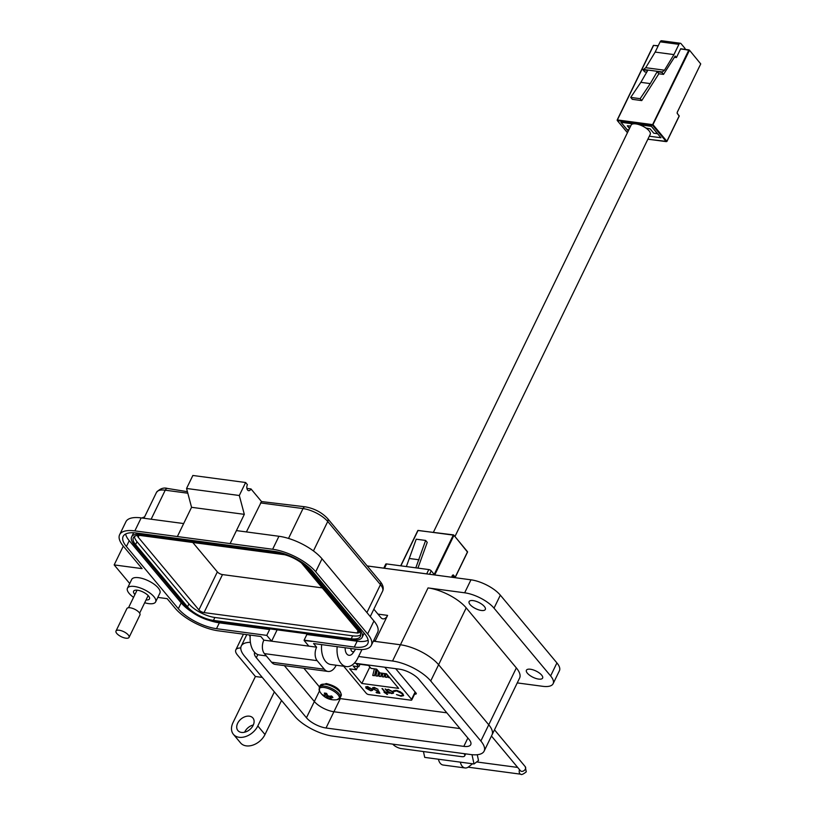 <?xml version="1.0" encoding="UTF-8"?>
<svg xmlns="http://www.w3.org/2000/svg" width="815" height="815" viewBox="0 0 815 815"><rect width="100%" height="100%" fill="white"/><g stroke="black" fill="none" stroke-linecap="round" stroke-linejoin="round"><path stroke-width="1.22" d="M303.852 668.229L319.49 686.964M339.6 698.516L446.824 712.819M414.672 694.003L415.915 694.166L416.353 693.453L395.672 668.677M416.292 693.371L415.915 694.166L416.353 693.453M343.675 666.232L366.271 693.29A1.946 0.754 -154.1 0 0 368.696 694.563L410.913 700.187A1.946 0.754 -154.1 0 0 411.769 699.973A1.946 0.754 -154.1 0 0 411.565 699.331L384.751 667.22M366.526 687.208L365.721 686.902L367.331 686.546L372.098 689.062L372.557 690.346L370.866 690.804L365.945 688.155L371.283 688.869L367.84 687.065L366.373 687.636L365.589 686.923M385.729 692.271L386.779 692.414L387.196 692.923L386.157 692.781L387.543 694.441L384.374 692.546L383.957 692.037L385.006 692.18L381.99 688.563L385.729 692.271M393.635 690.763L396.07 690.315L400.257 691.752L402.967 693.901L403.568 695.643L401.031 696.244L396.487 694.584L400.593 695.674L402.691 695.185L402.203 693.759L396.559 690.896L394.429 691.446L393.564 690.886M349.655 668.86L356.308 669.747L353.19 666.018L358.824 666.772L356.338 663.797L368.553 665.427L371.039 668.402L376.673 669.146L379.79 672.884L386.442 673.771L398.637 688.369L361.85 683.469L349.655 668.86M393.125 691.894L393.533 693.147L391.76 693.596L388.653 692.434L389.295 693.198L388.561 693.096L385.118 688.981L386.453 689.796L388.225 689.337L393.125 691.894M373.82 689.133L376.825 690.641L378.384 690.59L379.892 693.29L376.55 692.852L376.072 692.271L378.843 692.638L378.048 691.212L373.066 689.011L372.638 687.748L374.258 687.402L378.068 689.327L374.696 687.982L373.82 689.133L373.688 688.094M367.137 688.695L366.618 688.247M372.75 689.938L371.07 690.397M368.044 686.658L366.567 687.228M385.006 692.18L382.592 688.644M385.424 692.679L384.374 692.546M386.809 694.339L385.627 692.271M386.157 692.781L386.789 692.424M393.757 690.631L396.559 690.896M402.203 693.759L402.121 693.035M397.73 690.672L396.762 690.488M402.753 694.961L402.406 693.351M401.031 696.244L399.554 695.46M403.639 695.429L401.224 695.827M357.826 666.639L356.308 669.747M369.857 666.986L361.85 683.469M376.948 669.482L374.462 675.706L372.73 675.472L374.401 668.85M382.327 673.221L380.717 676.542L378.995 676.307L379.851 672.895M389.764 677.744L388.388 677.56L388.663 676.44M387.889 675.503L386.982 677.377L385.251 677.143L386.116 673.73M385.464 673.638L383.845 676.959L382.123 676.725L382.989 673.312M379.393 672.406L377.589 676.124L375.858 675.89L377.355 669.971M358.824 666.772L360.036 664.286M391.485 693.107L393.594 692.923M388.561 693.096L385.729 689.062M374.696 687.982L374.024 688.726M373.066 689.011L372.791 687.575M377.172 691.202L376.306 690.539M373.922 689.256L373.27 688.604M378.048 691.212L377.376 690.784M378.843 692.638L378.241 690.804M379.637 692.821L376.754 692.434M429.556 574.259L431.216 570.836L434.639 574.932M371.823 689.704L371.823 688.96L367.3 688.349L371.823 688.96L371.732 689.877M431.216 570.836A1.946 0.754 -154.1 0 0 428.792 569.563L386.575 563.929A1.946 0.754 -154.1 0 0 385.719 564.153L383.773 568.147M374.462 675.706L376.133 669.074M380.717 676.542L381.583 673.119M386.982 677.377L387.553 675.105M383.845 676.959L384.711 673.536M377.589 676.124L378.731 671.611M392.443 691.222L392.738 692.526M387.39 689.989L388.673 689.409M371.62 690.111L371.63 689.368L371.62 690.111L370.407 690.295L367.107 688.767M391.332 693.086L387.563 691.13L387.227 690.162L388.623 689.836L392.382 691.782L392.687 692.76L391.332 693.086M527.386 673.21A9.006 3.474 -154.1 0 0 535.913 678.457A9.006 3.474 -154.1 0 0 542.617 678.09A9.006 3.474 -154.1 0 0 541.659 675.115A9.006 3.474 -154.1 0 0 533.132 669.869A9.006 3.474 -154.1 0 0 526.419 670.225A9.006 3.474 -154.1 0 0 527.386 673.21M470.082 604.577A9.006 3.474 -154.1 0 0 478.609 609.824A9.006 3.474 -154.1 0 0 485.322 609.467A9.006 3.474 -154.1 0 0 484.355 606.482A9.006 3.474 -154.1 0 0 475.828 601.236A9.006 3.474 -154.1 0 0 469.114 601.602A9.006 3.474 -154.1 0 0 470.082 604.577M241.464 732.41A9.79 6.856 140.1 0 1 237.899 730.566A9.79 6.856 140.1 0 1 239.08 721.01A9.79 6.856 140.1 0 1 249.359 716.171A9.79 6.856 140.1 0 1 252.925 718.015A9.79 6.856 140.1 0 1 251.743 727.571A9.79 6.856 140.1 0 1 241.464 732.41M253.343 724.953A9.79 6.856 -39.9 0 0 244.643 732.216M337.176 646.682A19.57 11.756 97.6 0 0 341.057 663.43A19.57 11.756 97.6 0 0 346.355 666.589A19.57 11.756 97.6 0 0 357.897 657.909L361.962 649.535M321.66 644.614A19.57 11.756 97.6 0 0 325.542 661.362A19.57 11.756 97.6 0 0 330.839 664.52L346.355 666.589M250.276 635.089A19.57 11.756 97.6 0 0 254.168 651.837A19.57 11.756 97.6 0 0 259.465 654.995L266.291 655.902M377.956 614.102L387.604 615.386L374.992 641.374L400.43 644.777L428.038 587.921L464.662 592.8A23.492 9.067 25.9 0 1 494.022 608.153L550.614 675.93A23.492 9.067 25.9 0 1 553.12 683.704L559.436 670.704A23.492 9.067 -154.1 0 0 556.92 662.931L500.339 595.164A23.492 9.067 -154.1 0 0 470.968 579.811L367.208 565.967M440.497 575.747A23.492 9.067 -154.1 0 0 439.153 575.533L367.178 565.936M553.12 683.704A23.492 9.067 25.9 0 1 542.739 686.312L517.25 682.909M281.532 700.462L264.987 734.529A15.658 10.972 -39.9 0 1 252.986 745.073A15.658 10.972 -39.9 0 1 240.557 742.903L233.396 734.325A15.658 10.972 -39.9 0 1 232.998 722.64L255.401 676.501L237.491 655.056A15.658 6.041 -154.1 0 1 235.82 649.871L243.441 634.182M428.038 587.921A30.532 11.787 25.9 0 1 466.211 607.878L516.353 667.923A30.532 11.787 25.9 0 1 519.613 678.039L492.015 734.896A30.532 11.787 -154.1 0 0 488.745 724.78L438.613 664.734A30.532 11.787 -154.1 0 0 400.43 644.777L373.362 641.161M374.992 641.374L373.891 640.07M249.309 634.966A30.532 11.787 -154.1 0 0 250.144 636.688M240.782 647.976A15.658 6.041 -154.1 0 0 235.82 649.871M255.401 676.501L262.298 677.418M233.396 734.325A15.658 10.972 -39.9 0 0 245.824 736.495A15.658 10.972 -39.9 0 0 257.825 725.951L274.37 691.884M387.604 615.386A7.834 4.696 -82.4 0 1 382.989 618.86A7.834 4.696 -82.4 0 1 380.87 617.597L373.851 609.182M340.303 698.608L333.916 711.75L459.976 728.569L333.916 711.75A15.658 6.041 25.9 0 1 314.346 701.521L284.374 665.631L314.346 701.521L319.48 690.937M250.399 642.332A30.532 11.787 -154.1 0 0 241.26 646.03A30.532 11.787 -154.1 0 0 244.52 656.136L294.663 716.191A30.532 11.787 -154.1 0 0 332.836 736.149L470.622 754.527A30.532 11.787 -154.1 0 0 484.12 751.135A30.532 11.787 -154.1 0 0 480.86 741.029L430.717 680.973A30.532 11.787 -154.1 0 0 392.545 661.016L358.59 656.482M354.342 663.166L399.35 669.166A15.658 6.041 25.9 0 1 418.93 679.404L469.063 739.45A15.658 6.041 25.9 0 1 470.744 744.635A15.658 6.041 25.9 0 1 463.817 746.377L326.031 727.999A15.658 6.041 25.9 0 1 306.45 717.76L256.317 657.715A15.658 6.041 25.9 0 1 254.637 652.53A15.658 6.041 25.9 0 1 254.688 652.428M484.12 751.135L492.015 734.896A30.532 11.787 -154.1 0 0 488.745 724.78L438.613 664.734A30.532 11.787 -154.1 0 0 400.43 644.777L392.545 661.016M326.031 727.999L333.916 711.75A15.658 6.041 25.9 0 1 314.346 701.521L306.45 717.76M477.254 754.721L478.517 760.517L474.024 763.971L460.332 762.147A10.636 6.388 97.6 0 0 465.07 767.954A10.636 6.388 97.6 0 0 468.544 766.874L472.568 763.777M423.443 751.552L424.717 757.39L438.419 759.223A10.636 6.388 97.6 0 0 443.156 765.03L465.07 767.954M471.997 754.68L474.024 763.971M392.779 744.146A6.907 2.669 -154.1 0 0 401.377 748.608L461.636 756.646A6.907 2.669 -154.1 0 0 464.693 755.882A6.907 2.669 -154.1 0 0 464 753.641M355.411 649.117A4.014 2.414 -82.4 0 1 354.688 650.625L352.946 653.07A8.028 4.819 -82.4 0 1 349.003 655.291A8.028 4.819 -82.4 0 1 346.823 653.997A8.028 4.819 -82.4 0 1 345.183 647.752M354.688 650.625A4.014 2.414 -82.4 0 1 351.632 651.093A4.014 2.414 -82.4 0 1 350.807 648.495M155.634 601.888L159.893 593.116A15.658 6.041 -154.1 0 0 158.222 587.931A15.658 6.041 -154.1 0 0 143.389 578.803A15.658 6.041 -154.1 0 0 131.714 579.434L127.456 588.206A15.658 6.041 25.9 0 1 139.131 587.574A15.658 6.041 25.9 0 1 153.954 596.702A15.658 6.041 25.9 0 1 155.634 601.888A15.658 6.041 25.9 0 1 144.683 602.743M133.558 597.344A15.658 6.041 25.9 0 1 129.137 593.391A15.658 6.041 25.9 0 1 127.456 588.206M146.048 599.932A8.812 3.403 -154.1 0 0 149.471 598.903A8.812 3.403 -154.1 0 0 146.201 593.88A8.812 3.403 -154.1 0 0 137.511 590.223A8.812 3.403 -154.1 0 0 133.619 591.201A8.812 3.403 -154.1 0 0 134.923 594.532M322.271 587.89L222.495 574.585A4.106 1.589 25.9 0 1 217.361 571.896L192.798 542.484M301.418 562.92L358.417 631.187A4.106 1.589 25.9 0 1 358.855 632.552A4.106 1.589 25.9 0 1 357.041 633L204.035 612.595A4.106 1.589 25.9 0 1 198.901 609.905L138.193 537.197A4.106 1.589 25.9 0 1 137.755 535.842A4.106 1.589 25.9 0 1 139.569 535.384L284.69 554.74M134.465 536.494A20.752 8.007 -154.1 0 0 137.001 541.71L188.927 603.905A20.752 8.007 -154.1 0 0 214.865 617.475L352.661 635.853A20.752 8.007 -154.1 0 0 360.729 634.824M187.511 606.839A20.752 8.007 -154.1 0 0 213.449 620.398L351.234 638.777A20.752 8.007 -154.1 0 0 360.413 636.474A20.752 8.007 -154.1 0 0 358.193 629.598L306.257 567.403A20.752 8.007 -154.1 0 0 280.319 553.843L142.533 535.465A20.752 8.007 -154.1 0 0 133.365 537.768A20.752 8.007 -154.1 0 0 135.575 544.634L187.511 606.839L188.927 603.905M284.557 553.854A22.708 8.761 -154.1 0 0 279.423 552.774L141.637 534.395A22.708 8.761 -154.1 0 0 131.602 536.912A22.708 8.761 -154.1 0 0 134.027 544.43L185.963 606.625A22.708 8.761 -154.1 0 0 214.345 621.468L352.131 639.846A22.708 8.761 -154.1 0 0 362.166 637.33A22.708 8.761 -154.1 0 0 359.741 629.812L307.815 567.617A22.708 8.761 -154.1 0 0 301.988 562.319M236.91 547.099L237.226 546.447L236.91 547.099M184.149 540.06L184.475 539.408L184.149 540.06M133.996 532.766A22.708 8.761 -154.1 0 0 133.018 533.988L131.602 536.912M362.166 637.33L363.592 634.396A22.708 8.761 -154.1 0 0 363.948 632.858M125.622 534.008A30.532 11.787 -154.1 0 0 129.239 540.681L181.175 602.876A30.532 11.787 -154.1 0 0 191.78 611.922M209.211 620.388A30.532 11.787 -154.1 0 0 219.347 622.833L269.622 629.537L268.96 628.752M368.146 640.223A30.532 11.787 -154.1 0 1 357.133 641.211L306.858 634.508L306.206 633.724M306.858 634.508L304.127 640.142L354.291 647.059A30.532 11.787 -154.1 0 0 367.789 643.667A30.532 11.787 -154.1 0 0 364.529 633.561L312.603 571.366A30.532 11.787 -154.1 0 0 274.431 551.409L136.635 533.03A30.532 11.787 -154.1 0 0 123.136 536.423A30.532 11.787 -154.1 0 0 126.407 546.529L178.332 608.724A30.532 11.787 -154.1 0 0 216.505 628.681L266.78 635.384L269.622 629.537M129.728 583.54L114.171 564.907L142.105 568.636L123.299 546.111A34.454 13.295 25.9 0 1 119.622 534.711A34.454 13.295 25.9 0 1 134.852 530.881L272.638 549.259A34.454 13.295 25.9 0 1 315.7 571.773L367.636 633.978A34.454 13.295 25.9 0 1 371.314 645.378A34.454 13.295 25.9 0 1 356.084 649.209L313.571 643.534L316.617 647.181L308.854 646.142L304.138 640.498L311.778 641.385M266.78 635.384L271.619 641.181L263.856 640.142L260.81 636.495L218.298 630.82A34.454 13.295 25.9 0 1 175.225 608.306L167.167 598.658L157.804 597.405M277.12 629.842L271.619 641.181L308.854 646.142M263.856 640.142A9.79 5.878 97.6 0 0 264.386 653.62L271.548 662.198A13.702 8.221 97.6 0 0 275.266 664.419L328.017 671.448A13.702 8.221 97.6 0 0 336.106 665.366L336.167 665.223M271.548 662.198L324.309 669.247L317.147 660.67A9.79 5.878 -82.4 0 1 316.617 647.181M371.314 645.378L377.63 632.379A34.454 13.295 -154.1 0 0 373.942 620.979L322.017 558.784A34.454 13.295 -154.1 0 0 278.944 536.27L236.432 530.596L230.125 543.595L244.317 514.346L191.556 507.307L177.364 536.555L183.67 523.556L141.158 517.892A34.454 13.295 -154.1 0 0 125.928 521.712L119.622 534.711M141.953 517.994A15.658 10.972 140.1 0 1 144.581 516.914M114.171 564.907L123.299 546.111M324.309 669.247A13.702 8.221 97.6 0 0 328.017 671.448M246.405 531.93L261.523 501.561L250.989 488.939A3.912 2.353 -82.4 0 1 248.677 490.681A3.912 2.353 -82.4 0 1 247.403 484.65L245.621 482.511L239.304 495.5L244.317 514.346M245.621 482.511L192.86 475.471L186.554 488.47L191.556 507.307M239.304 495.5L186.554 488.47M250.989 488.939L246.904 488.399M187.807 493.207L165.231 490.192A3.912 2.353 97.6 0 1 167.533 488.46L187.399 491.679M261.523 501.561L305.319 506.838C314.346 508.479 321.782 512.39 327.63 518.574A3.912 2.74 -39.9 0 1 327.732 521.498A19.774 7.63 -154.1 0 0 303.017 508.57L260.494 502.906M115.995 631.034L126.896 608.581A7.264 2.802 25.9 0 1 130.115 607.776A7.264 2.802 25.9 0 1 137.277 610.792A7.264 2.802 25.9 0 1 139.966 614.928L129.065 637.381A7.264 2.802 25.9 0 1 125.856 638.186A7.264 2.802 25.9 0 1 118.684 635.17A7.264 2.802 25.9 0 1 115.995 631.034A7.264 2.802 25.9 0 1 119.214 630.229A7.264 2.802 25.9 0 1 126.376 633.245A7.264 2.802 25.9 0 1 129.065 637.381M406.369 566.578L416.2 539.194L425.634 540.447L427.233 542.372L417.912 568.116M425.634 540.447L415.813 567.831M419.063 559.783L409.619 558.53M455.004 536.402L650.227 134.353A10.615 4.095 -154.1 0 0 646.295 128.301A10.615 4.095 -154.1 0 0 635.822 123.9A10.615 4.095 -154.1 0 0 631.136 125.082L433.437 532.215M674.413 57.295L676.43 57.57L680.607 48.961L688.818 50.061L652.621 124.624L617.393 119.927L653.599 45.365L658.133 45.966M676.43 57.57L675.187 56.082L663.522 74.389L661.821 72.362L664.5 70.202L673.944 54.595L678.915 44.346A2.465 1.477 -82.4 0 1 680.372 43.256L661.586 40.75A2.465 1.477 97.6 0 0 660.13 41.84L655.158 52.089L645.714 67.696L643.035 69.856L644.736 71.883L646.743 72.148M688.96 49.878L680.698 48.778M684.743 49.257L685.099 48.523L681.034 43.653A2.465 1.477 -82.4 0 0 680.372 43.256M643.035 69.856L647.711 70.477L640.845 82.335L650.278 83.599L640.152 98.676L630.708 97.413L640.845 82.335M673.944 54.595L655.158 52.089M645.714 67.696L664.5 70.202M663.522 74.389L658.846 73.768L641.751 100.591L632.318 99.328L630.708 97.413M628.813 129.86L627.122 129.636L620.979 122.281L633.072 123.89L620.898 122.27L628.233 131.052M649.331 136.207L660.955 137.755L651.43 126.335L639.245 124.715L651.348 126.325L657.491 133.691L653.732 133.181L650.115 128.862A116.311 44.886 -154.1 0 0 645.938 128.047M658.846 73.768L657.155 71.73L661.821 72.362M643.28 69.438L662.065 71.944M641.751 100.591L640.152 98.676M657.155 71.73L650.278 83.599M630.667 126.03A116.311 44.886 -154.1 0 0 627.265 125.805L629.486 128.464M330.513 699.27A5.573 2.15 -154.1 0 0 331.593 699.321A16.911 9.546 -87.7 0 1 330.248 698.496A16.87 4.248 -76 0 1 330.095 698.088A16.87 7.58 -58.1 0 0 330.717 697.885A16.911 12.368 -46 0 0 332.897 697.599A5.573 2.15 -154.1 0 0 332.377 696.805A5.573 2.15 -154.1 0 0 331.552 695.979A16.911 11.227 145.8 0 1 329.321 696.204A16.87 14.171 171.1 0 1 328.323 695.959A16.87 13.264 -107.3 0 1 327.589 695.307A16.911 9.546 -87.7 0 1 326.672 693.433A5.573 2.15 -154.1 0 0 325.409 693.168A5.573 2.15 -154.1 0 0 324.329 693.117A16.911 10.677 103.2 0 0 325.165 694.981A16.87 5.389 113.5 0 0 325.246 695.552A16.87 6.449 131.9 0 1 324.706 695.592A16.911 11.227 145.8 0 1 323.025 694.849A5.573 2.15 -154.1 0 0 324.37 696.458A16.911 12.368 -46 0 0 326.102 697.263A16.87 15.312 -21.5 0 0 327.019 697.681A16.87 14.395 85.7 0 0 327.834 698.17A16.911 10.677 103.2 0 0 329.25 699.015A5.573 2.15 -154.1 0 0 330.513 699.27M337.084 699.667L337.084 699.667A11.084 4.279 -154.1 0 0 336.982 693.636A11.084 4.279 -154.1 0 0 324.176 687.503A11.084 4.279 -154.1 0 0 319.612 691.181L319.612 691.181A16.911 16.911 0 0 0 337.084 699.667L340.252 697.609A11.665 4.503 -154.1 0 0 338.999 693.748A11.665 4.503 -154.1 0 0 324.421 686.128A11.665 4.503 -154.1 0 0 319.266 687.422L320.173 685.558A11.665 4.503 -154.1 0 1 325.328 684.264A11.665 4.503 -154.1 0 1 339.906 691.894A11.665 4.503 -154.1 0 1 341.149 695.745C341.291 690.142 336.34 686.067 326.316 683.52L320.173 685.558M331.461 696L330.717 697.885M330.819 696.091L330.095 698.088M330.32 696.142L329.25 699.015M328.975 696.132L327.834 698.17M328.007 695.684L327.019 697.681M327.233 694.645L326.102 697.263M324.951 695.582L324.37 696.458M326.581 693.402L325.246 695.552M326.163 693.3L325.165 694.981M415.13 691.986L411.565 699.331M428.792 569.563L426.693 573.872M384.476 568.238L386.575 563.929M500.339 595.164L494.022 608.153M550.614 675.93L556.92 662.931M464.662 592.8L470.968 579.811M516.353 667.923L480.86 741.029M264.987 734.529L257.825 725.951M430.717 680.973L466.211 607.878M463.817 746.377L467.871 738.023M256.317 657.715L257.835 654.577M438.419 759.223L460.332 762.147M468.116 767.17L520.693 774.189A3.148 1.895 -82.4 0 1 519.838 773.68A3.148 1.895 -82.4 0 1 519.532 769.655M520.693 774.189C521.315 775.055 523.169 774.281 526.266 771.856L525.288 766.721A3.148 2.211 140.1 0 1 525.369 769.075A3.148 2.211 140.1 0 1 522.955 771.194A3.148 2.211 140.1 0 1 520.449 770.756L491.455 736.027M139.09 535.343L138.193 537.197M217.361 571.896L198.901 609.905M222.495 574.585L204.035 612.595M358.101 630.81L357.041 633M213.449 620.398L214.865 617.475M137.001 541.71L135.575 544.634M352.661 635.853L351.234 638.777M141.637 534.395L141.963 533.733M307.815 567.617L308.152 566.914M359.741 629.812L360.352 628.559M216.505 628.681L219.347 622.833M181.175 602.876L178.332 608.724M129.239 540.681L126.407 546.529M357.133 641.211L354.291 647.059M264.386 653.62L269.816 654.343A9.79 5.878 97.6 0 0 269.826 654.353L317.147 660.67M373.942 620.979L367.636 633.978M322.017 558.784L315.7 571.773M278.944 536.27L272.638 549.259M141.158 517.892L134.852 530.881M313.439 550.93L327.732 521.498L380.462 584.65A3.912 2.74 140.1 0 0 380.371 581.727C383.182 585.241 383.916 588.389 382.581 591.201A19.774 7.63 -154.1 0 0 380.462 584.65L366.913 612.564M288.52 538.43L303.017 508.57A3.912 2.353 -82.4 0 1 305.319 506.838M167.533 488.46C163.621 487.309 159.944 488.623 156.49 492.392A19.774 7.63 -154.1 0 1 165.231 490.192L151.132 519.216M400.868 565.844L418.075 530.422L453.293 535.119L434.212 574.412M434.721 574.942L453.904 535.445L453.578 534.895L467.545 551.775L455.208 577.183L453.313 574.911L451.479 577.214M453.435 534.946L417.851 530.473L400.817 565.834M467.433 552L453.955 535.261M452.59 575.186L454.617 577.54L455.259 577.346L451.622 577.203L452.356 575.41M452.58 575.247L453.313 574.911M400.695 565.814L417.851 530.473L453.578 534.895L467.596 551.938L455.259 577.346L451.642 577.142M658.225 45.783L653.386 45.416L617.342 119.917M658.245 45.722L653.386 45.416L617.179 119.978L617.424 120.6L652.642 125.306L689.439 50.387L680.719 48.717M678.915 44.346L660.13 41.84M689.49 50.204L700.727 63.906L677.255 112.236L677.316 113.601L679.211 115.873L666.874 141.28L653.233 124.94L652.642 125.306L666.283 141.637L647.884 139.182M627.428 132.702L617.24 120.508L627.468 132.631M700.625 64.13L677.173 112.46M677.255 112.236L677.316 113.601M679.099 116.097L677.357 113.428M677.122 113.142L679.262 116.036L666.925 141.443L647.854 139.243M411.769 699.973L415.467 692.383M246.792 634.63L241.26 646.03M465.671 753.865L464.693 755.882M476.653 761.954L517.668 767.424M525.288 766.721L494.481 729.812M382.581 591.201L370.265 616.568M156.49 492.392L143.929 518.259M380.371 581.727L327.63 518.574M148.167 595.571L139.64 613.135M137.042 590.172L128.515 607.735M340.252 697.609L341.149 695.745M319.266 687.422L319.612 691.181"/></g></svg>
